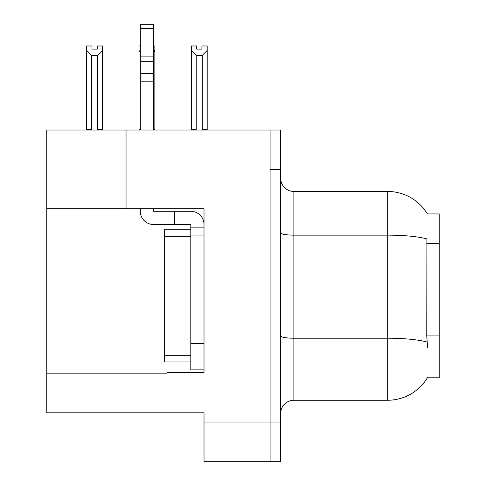<?xml version="1.0" encoding="UTF-8"?>
<svg xmlns="http://www.w3.org/2000/svg" width="486" height="486" viewBox="0 0 486 486"><rect width="100%" height="100%" fill="white"/><g stroke="black" fill="none" stroke-linecap="round" stroke-linejoin="round"><path stroke-width="0.73" d="M126.05 208.773L204.017 208.773L204.017 343.432L190.798 343.432L190.798 369.858L204.017 369.858L204.017 343.432L204.017 372.367L167.014 372.367L167.014 412.808L46.765 412.808L46.765 208.773L126.05 208.773L126.05 130.017L270.088 130.017L270.088 461.7L204.017 461.7L204.017 422.055L270.088 422.055L270.088 461.7L280.659 461.7L280.659 422.055L270.088 422.055L270.088 169.657L280.659 169.657L280.659 422.055M167.014 412.808L204.017 412.808L204.017 422.055M126.05 130.017L46.765 130.017L46.765 208.773M427.364 213.931L439.235 213.931L439.235 377.786L427.364 377.786L427.595 377.397A46.249 46.249 0 0 1 387.7 400.251A46.249 46.249 0 0 0 427.364 377.786M280.659 413.465A13.213 13.213 0 0 1 293.878 400.251L387.7 400.251L387.7 191.466L293.878 191.466A13.213 13.213 0 0 1 280.659 178.247A13.213 13.213 0 0 0 293.878 191.466L293.878 400.251M427.461 214.095A46.249 46.249 0 0 0 387.7 191.466A46.249 46.249 0 0 1 427.461 214.095M427.595 347.393L426.751 335.911L426.939 238.924A46.249 8.031 180 0 0 387.7 235.145L293.878 235.145A13.213 2.296 -0 0 1 280.659 232.849M270.088 130.017L280.659 130.017L280.659 169.657M196.223 55.404L191.332 50.368L191.332 45.97L196.617 45.97L196.617 49.104L201.903 49.104L201.903 45.97L207.188 45.97L207.188 50.368L202.298 55.404L196.223 55.404L196.223 129.355L191.332 129.355L191.332 130.017M202.948 130.017L202.298 129.355L207.188 129.355L207.188 130.017L207.188 50.368M196.223 129.355L195.572 130.017M191.332 50.368L191.332 129.355M202.298 129.355L202.298 55.404M201.903 49.104L196.617 49.104M153.54 45.97L154.858 45.97L154.858 50.368L153.54 52.609M153.54 129.355L154.858 129.355L154.858 130.017M140.32 52.609L139.002 50.368L139.002 45.97L140.32 45.97M140.32 129.355L139.002 129.355L139.002 130.017M139.002 50.368L139.002 129.355M154.858 129.355L154.858 50.368M91.562 55.404L86.672 50.368L86.672 45.97L91.957 45.97L91.957 49.104L97.243 49.104L97.243 45.97L102.528 45.97L102.528 129.355L97.637 129.355L97.637 55.404L91.562 55.404L91.562 129.355L86.672 129.355L86.672 130.017M91.562 129.355L90.912 130.017M86.672 50.368L86.672 129.355M102.528 50.368L97.637 55.404M98.287 130.017L97.637 129.355M102.528 129.355L102.528 130.017M97.243 49.104L91.957 49.104M153.54 208.773L153.54 211.282L174.681 211.282L174.681 224.502L190.798 224.502L190.798 227.144L204.017 227.144M204.017 235.072L190.798 235.072L190.798 227.144M190.798 343.432L190.798 235.072M190.798 369.858L204.017 369.858M174.681 211.282L190.798 211.282A13.213 13.213 0 0 1 204.017 224.508M140.32 208.773L140.32 211.282A13.213 13.213 0 0 0 153.54 224.502L174.681 224.502M140.32 130.017L140.32 81.186L153.54 81.186L153.54 130.017M153.54 28.516L140.32 28.516L140.32 24.3L153.54 24.3L153.54 81.186M140.32 81.186L140.32 73.435L153.54 73.435M153.54 61.661L140.32 61.661L140.32 28.516M140.32 61.661L140.32 73.435M153.54 56.097L140.32 56.097M190.798 229.787L164.371 229.787L164.371 361.93L190.798 361.93M190.804 229.787L190.804 235.072M46.765 373.163L167.014 373.163M439.235 243.413L426.751 243.413M439.235 335.911L426.751 335.911M427.079 342.035A46.249 8.031 180 0 0 387.7 338.213L293.878 338.213A13.213 2.296 0 0 1 280.659 335.923M164.371 355.321L190.798 355.321M164.371 236.39L190.798 236.39"/></g></svg>
